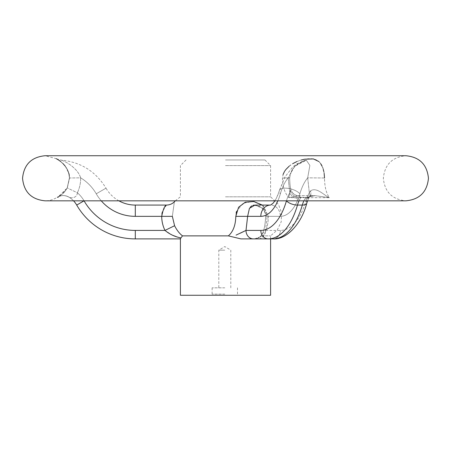 <?xml version="1.0" encoding="UTF-8"?>
<svg xmlns="http://www.w3.org/2000/svg" width="451" height="451" viewBox="0 0 451 451"><rect width="100%" height="100%" fill="white"/><g stroke="black" fill="none" stroke-linecap="round" stroke-linejoin="round"><path stroke-width="0.34" stroke-dasharray="2.25 1.69" d="M57.536 197.188L57.209 197.318C58.01 198.26 61.375 195.136 67.295 187.943L69.527 178.28L67.295 187.943L58.055 196.935M76.715 205.07A22.55 22.55 0 0 0 69.313 197.335C64.38 194.669 61.178 195.779 61.189 195.757L58.461 196.642L61.46 195.706C60.964 195.864 64.081 194.584 69.313 197.335L69.313 197.335A22.55 22.55 0 0 1 73.547 200.83A22.55 22.55 0 0 0 69.313 197.335A11.275 11.275 -57.5 0 0 57.209 197.318L57.209 197.318A11.275 11.275 122.5 0 1 69.313 197.335A22.55 22.55 0 0 1 76.715 205.07A67.65 67.65 0 0 0 135.3 238.895L135.3 230.416A59.171 59.171 0 0 1 84.055 200.83A31.029 31.029 0 0 0 77.369 192.774C76.907 198.795 70.204 197.927 69.313 197.335C70.193 197.933 76.918 198.784 77.369 192.774L67.205 187.898L77.369 192.774A31.029 31.029 0 0 1 84.055 200.83L76.715 205.07A67.65 67.65 0 0 0 135.3 238.895M118.906 200.83A33.825 33.825 0 0 1 106.008 188.157L96.243 193.795L106.008 188.157C95.668 171.329 80.667 161.977 61.009 160.099L56.499 158.814C54.65 157.292 70.209 166.182 69.392 177.987L69.527 177.987C69.172 165.043 56.849 158.961 56.217 158.662C56.798 158.921 69.183 165.055 69.527 177.987L69.291 175.321M324.517 177.987L307.683 177.841L309.871 165.449L306.342 160.212L309.871 165.449L307.683 177.841L309.33 192.774L307.683 177.841L324.517 177.987L324.517 178.28L324.517 177.987C324.275 165.224 319.494 158.78 310.164 158.662C299.295 158.921 283.961 165.055 282.456 177.987L282.456 178.28C282.659 186.731 284.806 193.186 288.899 197.656L329.337 197.656C326.236 193.186 324.63 186.731 324.517 178.28C324.63 186.731 326.236 193.186 329.337 197.656L288.899 197.656C284.806 193.186 282.659 186.731 282.456 178.28L283.07 174.475M224.801 295.27L210.989 295.27L224.801 295.27M224.801 294.142L212.117 294.142L224.801 294.142M224.801 287.828L212.117 287.828L224.801 287.828M224.801 250.17L218.803 250.17L224.801 250.17M284.463 171.527L284.818 170.963M285.663 169.785L285.934 169.446M289.108 166.256L292.874 163.595M296.933 161.537L301.133 160.037M318.88 161.537L320.622 163.6M322.087 166.256L323.249 169.413M323.784 171.476L324.156 173.449M225.5 159.97L264.962 159.97L225.5 159.97M225.5 165.607L270.6 165.607L225.5 165.607M225.5 196.816L270.6 196.816L225.5 196.816M262.341 205.07L268.351 216.345C268.08 225.291 266.321 231.797 263.057 235.873L270.6 235.873L263.057 235.873C266.321 231.797 268.08 225.291 268.351 216.345L263.294 205.836L253.022 201.439L243.05 203.226L236.538 211.44M236.155 212.923L235.8 216.345C235.591 225.291 233.105 231.797 228.341 235.873L240.935 238.895L254.482 238.895L263.057 235.873L254.471 238.895L258.181 238.895L254.482 238.895C257.887 238.759 260.419 237.192 262.059 234.187L265.526 230.416L267.155 216.345L265.526 230.416L262.059 234.182L260.819 236.674L262.059 234.182C260.419 237.192 257.887 238.759 254.465 238.895M180.4 238.895L182.525 235.873L228.341 235.873M180.4 295.27L270.6 295.27M101.261 200.83A45.1 45.1 0 0 1 96.243 193.795A45.1 45.1 0 0 0 80.667 177.841C77.747 168.24 65.66 161.328 61.009 160.099C65.79 161.402 77.696 168.223 80.667 177.841C77.747 168.24 65.66 161.328 61.009 160.099C65.79 161.402 77.696 168.223 80.667 177.841L69.527 177.987M306.409 197.341L304.746 199.218L306.409 197.341L300.766 197.341L306.409 197.341L315.091 195.649L329.337 197.656C323.592 194.984 316.416 186.652 310.468 190.936L309.33 192.774L310.468 190.936C316.416 186.652 323.592 194.984 329.337 197.656L315.091 195.649L306.409 197.341A8.479 5.147 -131.4 0 0 309.741 196.551L309.741 196.551A8.479 5.147 -131.4 0 0 310.468 190.936A8.479 5.147 -131.4 0 1 309.741 196.551L309.741 196.551A8.479 5.147 -131.4 0 1 306.409 197.341M303.895 200.83A22.55 11.275 90 0 1 304.746 199.218A8.479 5.575 -149.7 0 0 309.307 197.053A8.479 5.575 -149.7 0 1 304.746 199.218A22.55 11.275 90 0 0 302.317 205.07L297.474 205.07A22.55 11.275 -90 0 1 299.904 199.218L300.766 197.341L299.904 199.218A8.479 5.575 -149.7 0 1 289.801 192.774L288.15 177.841L289.801 192.774L290.483 190.936C291.622 186.652 288.95 194.984 288.899 197.656L298.393 195.644L300.766 197.341L298.393 195.644L288.899 197.656C288.95 194.984 291.622 186.652 290.483 190.936L289.801 192.774A8.479 5.575 -149.7 0 0 299.904 199.218A22.55 11.275 -90 0 0 299.052 200.83M274.907 200.83L276.412 198.192L284.953 176.922L292.874 166.825L296.538 164.001L306.342 160.212L303.562 160.917L295.974 165.432C291.842 169.441 289.739 173.601 289.66 177.914L282.456 177.987L289.66 177.914C290.996 170.715 293.922 165.906 298.449 163.487C303.264 160.443 306.601 160.139 306.342 160.212L294.593 166.318L288.15 177.841L294.593 166.318L306.342 160.212L296.538 164.001L292.874 166.825L284.953 176.922L279.299 190.666A11.275 4.882 16.1 0 1 285.246 188.157A11.275 4.882 16.1 0 1 299.892 193.795A11.275 4.882 16.1 0 0 285.246 188.157A11.275 4.882 16.1 0 0 279.299 190.666A11.275 4.882 16.1 0 0 280.364 193.795A11.275 4.882 16.1 0 1 279.299 190.666C276.39 200.853 271.587 204.996 271.536 204.607L270.6 205.07A11.275 9.764 90 0 1 280.364 216.345A11.275 9.764 90 0 0 270.6 205.07A11.275 9.764 90 0 0 260.836 216.345A45.1 22.55 90 0 0 280.364 193.795A45.1 22.55 -90 0 1 288.15 177.841L289.66 177.914L288.15 177.841A45.1 22.55 90 0 0 280.364 193.795A45.1 22.55 -90 0 1 277.855 200.83M182.525 235.873C179.481 233.595 176.837 230.213 174.588 225.725L172.35 216.345C175.129 196.332 175.129 196.332 172.35 216.345L135.3 216.345A45.1 45.1 0 0 1 96.243 193.795A45.1 45.1 0 0 0 80.667 177.841L69.392 177.987L67.205 187.898C64.673 192.278 64.076 192.515 61.511 194.685L58.461 196.642L62.39 193.981C64.11 192.707 65.711 190.677 67.205 187.898L69.392 177.987C68.902 171.391 66.241 166.115 61.404 162.163C54.768 157.275 56.95 159.31 56.217 158.662L45.1 155.73L405.9 155.73C392.201 157.066 384.686 164.587 383.35 178.28C384.686 191.974 392.201 199.494 405.9 200.83L45.1 200.83C49.463 200.808 53.494 199.635 57.192 197.312C61.223 194.979 65.26 194.979 69.291 197.318M166.464 205.07L162.349 211.914M161.886 214.039L161.717 216.345C161.74 221.306 162.828 225.996 164.981 230.416L172.423 235.18M176.583 236.775L180.919 237.886M135.3 230.416L164.981 230.416L174.588 225.725M273.024 238.895A8.479 7.346 -90 0 0 280.364 230.416A8.479 7.346 -90 0 1 273.024 238.895C285.556 240.017 301.183 225.201 306.787 203.181A8.479 3.67 -163.9 0 0 305.987 200.83A59.171 29.586 90 0 1 280.364 230.416L265.526 230.416A8.479 7.346 -90 0 1 258.181 238.895A8.479 7.346 -90 0 0 265.526 230.416L280.364 230.416A59.171 29.586 90 0 0 305.987 200.83A31.029 15.514 -90 0 1 309.33 192.774A8.479 5.575 -149.7 0 1 309.313 197.053A8.479 5.575 -149.7 0 0 309.313 197.053A8.479 5.575 -149.7 0 0 309.33 192.774A31.029 15.514 -90 0 0 305.987 200.83A8.479 3.67 -163.9 0 1 306.787 203.181A8.479 3.67 -163.9 0 1 302.317 205.07A67.65 33.825 -90 0 1 273.024 238.895L268.176 238.895A67.65 33.825 90 0 0 297.474 205.07A8.479 3.67 -163.9 0 1 286.458 200.83A31.029 15.514 90 0 1 289.801 192.774A31.029 15.514 90 0 0 286.458 200.83A59.171 29.586 -90 0 1 260.836 230.416L245.998 230.416L247.627 216.345L260.836 216.345M249.431 208.328L250.406 206.986M251.754 205.893L253.186 205.295M254.296 205.104L263.175 208.339L267.155 216.345L263.175 208.334L255.018 205.07L270.6 205.07M240.935 238.895L268.176 238.895A8.479 7.346 -90 0 1 260.836 230.416M240.186 233.235L236.07 235.118M60.744 161.576L62.999 163.595M65.299 166.25L68.885 173.46M290.483 190.936A8.479 6.951 -156.6 0 0 300.766 197.341A8.479 6.951 -156.6 0 1 290.483 190.936M245.998 230.416A8.479 7.346 -90 0 0 253.338 238.895M309.313 197.053A8.479 5.575 -149.7 0 1 309.307 197.053L307.559 200.83L309.307 197.053M280.364 216.345A45.1 22.55 -90 0 0 299.892 193.795A45.1 22.55 -90 0 1 307.683 177.841A45.1 22.55 90 0 0 299.892 193.795A45.1 22.55 90 0 1 280.364 216.345L267.155 216.345L280.364 216.345M80.667 177.841C80.723 183.05 79.624 188.028 77.369 192.774C79.613 188.078 80.712 183.1 80.667 177.841M135.3 205.07L135.3 216.345M247.627 216.345L235.8 216.345M267.155 216.345L265.645 216.345C265.273 224.739 264.077 230.686 262.059 234.182C264.077 230.686 265.273 224.739 265.645 216.345L267.155 216.345M212.117 287.828L212.117 294.142L210.989 295.27M230.799 287.828L230.799 250.17L224.801 246.567L218.803 250.17L218.803 287.828M264.962 159.97L270.6 165.607L270.6 196.816L278.493 204.461L281.604 212.878L281.198 221.836L277.32 229.931L270.6 235.873L270.6 238.895M186.037 159.97L180.4 165.607L180.4 196.816L175.309 200.83M255.018 205.07L258.412 205.853C263.085 208.334 265.492 211.835 265.645 216.345C265.481 211.711 263.074 208.21 258.412 205.853L255.018 205.07M298.399 195.644L315.091 195.649L298.399 195.644C298.494 196.162 293.212 194.511 292.665 193.045L290.867 189.561C289.925 191.506 296.662 196.675 298.393 195.644M289.66 177.914C289.796 183.371 290.196 187.255 290.867 189.561C290.196 187.255 289.796 183.371 289.66 177.914M315.091 195.649C311.173 195.903 309.392 196.208 309.741 196.551C309.392 196.208 311.173 195.903 315.091 195.649M237.485 287.828L237.485 294.142L238.613 295.27"/><path stroke-width="0.68" d="M58.055 196.935L57.536 197.188M254.471 238.895L240.935 238.895L228.341 235.873L182.525 235.873L180.919 237.886C175.135 236.876 169.824 234.385 164.981 230.416C162.817 225.951 161.729 221.261 161.717 216.345C163.082 209.427 164.66 205.667 166.464 205.07C164.654 205.679 163.076 209.439 161.717 216.345L135.3 216.345L135.3 205.07A33.825 33.825 0 0 1 118.906 200.83M283.07 174.475L284.463 171.527M284.818 170.963L285.663 169.785M285.934 169.446L289.108 166.256M292.874 163.595L296.933 161.537M301.133 160.037L304.594 159.214M304.628 159.209L313.36 158.921L318.88 161.537M320.622 163.6L322.087 166.256M323.249 169.413L323.784 171.476M324.156 173.449L324.517 177.987M228.341 235.873C233.105 231.797 235.591 225.291 235.8 216.345L238.579 207.268L245.243 202.234L253.75 201.535L262.341 205.07M236.538 211.44L236.155 212.923M270.6 238.895L270.6 295.27L180.4 295.27L180.4 238.895L135.3 238.895A67.65 67.65 0 0 1 76.715 205.07A22.55 22.55 0 0 0 73.547 200.83A22.55 22.55 0 0 1 76.715 205.07L84.055 200.83A59.171 59.171 0 0 0 135.3 230.416L164.981 230.416L174.588 225.725C176.837 230.213 179.481 233.595 182.525 235.873M180.919 237.886L180.485 238.895L135.3 238.895A67.65 67.65 0 0 1 76.715 205.07M161.717 216.345L172.35 216.345C175.129 196.332 175.129 196.332 172.35 216.345L174.588 225.725M162.349 211.914L161.886 214.039M172.423 235.18L176.583 236.775M236.07 235.118L245.998 230.416L247.627 216.345L260.836 216.345A11.275 9.764 90 0 1 270.6 205.07L255.018 205.07L249.431 208.339L247.627 216.345L249.431 208.328M250.406 206.986L251.754 205.893M253.186 205.295L254.296 205.104M299.052 200.83A22.55 11.275 -90 0 0 297.474 205.07A67.65 33.825 90 0 1 268.176 238.895L273.024 238.895A67.65 33.825 -90 0 0 302.317 205.07A22.55 11.275 90 0 1 303.895 200.83M253.338 238.895A8.479 7.346 -90 0 1 245.998 230.416L260.836 230.416A8.479 7.346 -90 0 0 268.176 238.895L240.935 238.895M245.998 230.416L240.186 233.235M56.217 158.662L57.587 159.412M57.655 159.457L58.5 159.97M58.534 159.998L60.744 161.576M62.999 163.595L65.299 166.25M68.885 173.46L69.291 175.321M135.3 216.345A45.1 45.1 0 0 1 101.261 200.83M260.836 230.416A59.171 29.586 -90 0 0 286.458 200.83A8.479 3.67 -163.9 0 0 297.474 205.07L302.317 205.07A8.479 3.67 -163.9 0 0 306.787 203.181C301.183 225.201 285.556 240.017 273.024 238.895M135.3 230.416L135.3 238.895M260.836 216.345A45.1 22.55 -90 0 0 277.855 200.83M247.627 216.345L235.8 216.345M225.5 200.83L45.1 200.83C31.401 199.494 23.886 191.974 22.55 178.28C23.886 164.587 31.401 157.066 45.1 155.73L405.9 155.73C419.599 157.066 427.114 164.587 428.45 178.28C427.114 191.974 419.599 199.494 405.9 200.83L225.5 200.83M175.309 200.83L174.87 201.309C172.598 203.756 169.796 205.008 166.464 205.07L135.3 205.07M270.6 205.07L273.131 203.17L274.907 200.83M307.559 200.83L306.787 203.181L307.559 200.83"/></g></svg>

